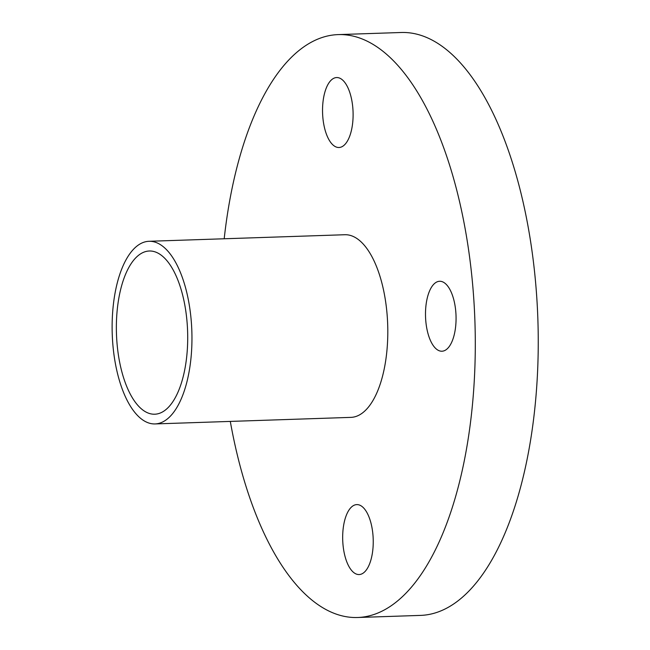 <?xml version="1.0" encoding="UTF-8"?>
<svg xmlns="http://www.w3.org/2000/svg" width="650" height="650" viewBox="0 0 650 650"><rect width="100%" height="100%" fill="white"/><g stroke="black" fill="none" stroke-linecap="round" stroke-linejoin="round"><path stroke-width="0.97" d="M147.737 241.377A91.374 39.829 88.1 0 1 148.98 241.288A91.374 39.829 88.1 0 1 191.847 331.281A91.374 39.829 88.1 0 1 155.098 423.93A91.374 39.829 88.1 0 1 112.287 335.376A91.374 39.829 88.1 0 1 147.737 241.377M148.192 251.087A81.648 35.587 88.1 0 1 149.305 251.006A81.648 35.587 88.1 0 1 187.606 331.419A81.648 35.587 88.1 0 1 154.773 414.213A81.648 35.587 88.1 0 1 116.513 335.083A81.648 35.587 88.1 0 1 148.192 251.087M148.98 241.288L344.833 234.731A91.374 39.829 88.1 0 1 387.692 324.724A91.374 39.829 88.1 0 1 350.951 417.373L155.098 423.93M353.023 110.923A34.994 15.251 88.1 0 1 338.991 147.501A34.994 15.251 88.1 0 1 322.579 113.043A34.994 15.251 88.1 0 1 336.651 77.553A34.994 15.251 88.1 0 1 353.023 110.923M224.193 238.769A291.606 127.108 88.1 0 1 338.13 34.604A291.606 127.108 88.1 0 1 474.565 312.674A291.606 127.108 88.1 0 1 357.646 617.5A291.606 127.108 88.1 0 1 230.303 421.411M455.983 314.641A34.994 15.251 88.1 0 1 441.951 351.219A34.994 15.251 88.1 0 1 425.539 316.753A34.994 15.251 88.1 0 1 439.611 281.271A34.994 15.251 88.1 0 1 455.983 314.641M373.157 537.972A34.994 15.251 88.1 0 1 359.133 574.551A34.994 15.251 88.1 0 1 342.713 540.085A34.994 15.251 88.1 0 1 356.793 504.603A34.994 15.251 88.1 0 1 373.157 537.972M338.13 34.604L401.082 32.5A291.606 127.108 88.1 0 1 537.517 310.57A291.606 127.108 88.1 0 1 420.599 615.396L357.646 617.5"/></g></svg>
